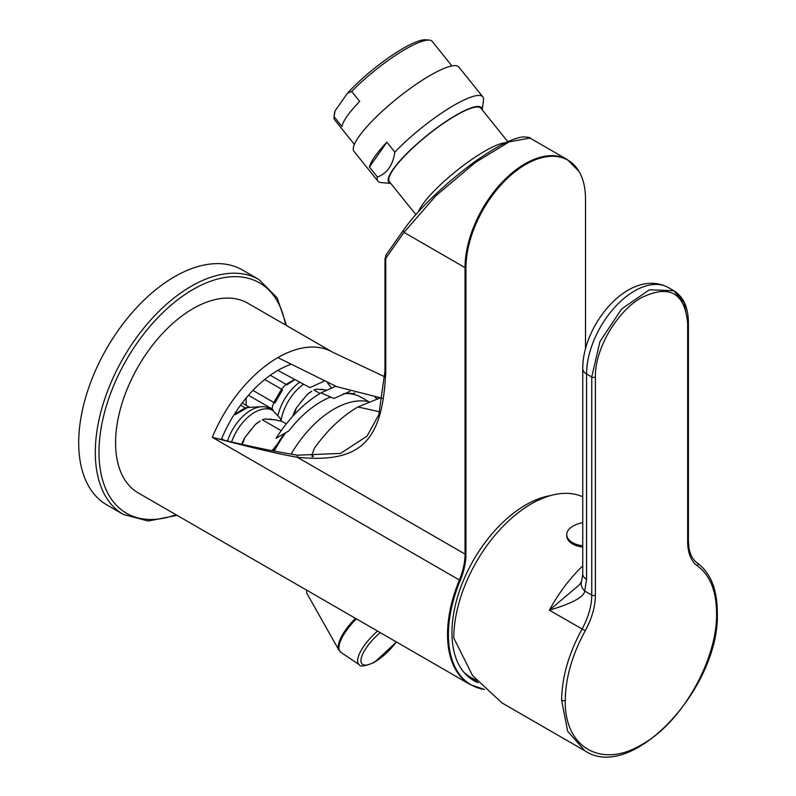 <?xml version="1.0" encoding="UTF-8"?>
<svg xmlns="http://www.w3.org/2000/svg" width="796" height="796" viewBox="0 0 796 796"><rect width="100%" height="100%" fill="white"/><g stroke="black" fill="none" stroke-linecap="round" stroke-linejoin="round"><path stroke-width="1.19" d="M334.012 116.624L342.001 126.554A62.595 13.224 -38.8 0 1 359.692 101.391L351.703 91.46L347.444 93.251L335.076 110.853L334.012 116.624A62.595 13.224 141.2 0 0 334.012 116.674A62.595 13.224 141.2 0 0 334.648 119.828L354.369 144.374M334.012 116.674L334.469 113.181A59.989 12.676 -38.8 0 1 335.076 110.853M347.444 93.251A59.989 12.676 -38.8 0 1 425.76 39.8L429.263 40.098A62.595 13.224 141.2 0 0 405.562 49.133A62.595 13.224 141.2 0 0 351.703 91.46M390.766 183.408L381.105 182.583A67.282 14.219 -38.8 0 1 377.941 181.18L353.981 151.379A67.282 14.219 141.2 0 1 374.757 118.415A67.282 14.219 141.2 0 1 430.218 75.381A67.282 14.219 -38.8 0 1 458.874 67.073L482.824 96.873A67.282 14.219 -38.8 0 1 483.51 100.266L482.237 109.878M377.941 181.18A67.282 14.219 -38.8 0 1 377.394 177.001C387.055 173.498 392.876 165.22 394.856 152.155A67.282 14.219 -38.8 0 1 454.168 105.181A67.282 14.219 -38.8 0 1 482.824 96.873M390.717 183.339A59.461 12.567 -38.8 0 1 404.219 156.135A59.461 12.567 -38.8 0 1 456.198 115.082A59.461 12.567 -38.8 0 1 482.187 109.808M386.866 142.225A67.282 14.219 141.2 0 0 369.404 167.061L386.866 142.225L394.856 152.155M369.404 167.061L377.394 177.001M415.85 214.602L389.443 181.747A58.675 12.398 141.2 0 1 407.552 153.001A58.675 12.398 141.2 0 1 455.919 115.47A58.675 12.398 -38.8 0 1 480.913 108.226L507.838 141.718M418.368 211.786A58.675 12.398 141.2 0 1 484.665 151.23A58.675 12.398 -38.8 0 1 505.639 142.753M585.498 348.797L585.498 198.95A84.545 48.815 120 0 0 578.971 171.349A84.545 48.815 120 0 0 511.748 174.404A84.545 48.815 120 0 0 465.939 267.973A2.607 1.502 180 0 1 465.043 267.635L403.99 232.382A2.607 2.06 -144.9 0 1 403.701 229.825C413.562 215.845 428.596 200.005 448.815 182.324C470.237 164.215 479.162 158.424 491.819 150.394C505.629 141.977 516.206 137.479 523.549 136.892C528.574 137.26 530.723 137.648 530.017 138.076L509.211 141.827L475.341 162.484L435.87 195.776L403.99 232.382L386.488 257.277A7.821 4.517 -120 0 0 385.752 260.043L385.752 371.951C382.657 439.611 362.608 463.789 297.396 457.302C278.63 453.999 250.252 447.342 212.283 437.332A109.54 63.242 -60 0 1 277.864 357.613L336.808 386.677L382.886 398.408M385.752 371.951A2.607 1.502 180 0 1 384.985 370.886L378.816 414.726L367.075 436.108L340.539 453.421L297.555 455.193C273.147 451.302 244.72 445.342 212.283 437.332L459.392 580.005A109.54 63.242 120 0 0 447.521 634.432A109.54 63.242 120 0 0 470.207 684.58L484.456 689.455M384.896 376.866L332.629 352.18A109.54 63.242 -60 0 0 277.864 357.613A109.54 63.242 -60 0 1 332.629 352.18L247.805 303.206A109.54 63.242 120 0 0 163.399 332.549A109.54 63.242 120 0 0 115.579 442.785A109.54 63.242 120 0 0 138.265 492.933L470.207 684.58M123.38 514.455L106.783 504.873A135.619 78.297 120 0 1 78.704 442.785A135.619 78.297 -60 0 1 137.897 306.311A135.619 78.297 -60 0 1 242.402 269.973L258.999 279.555A135.619 78.297 120 0 0 154.494 315.893A135.619 78.297 120 0 0 95.301 452.367A135.619 78.297 120 0 0 123.38 514.455L148.255 521.022L177.07 515.33M368.628 401.652A86.067 49.69 120 0 0 291.147 454.128M335.693 386.249L321.017 392.886L333.932 398.468L349.922 391.363M224.323 440.268L221.646 438.725A93.888 54.208 -60 0 1 277.864 370.389L309.952 387.632L323.823 381.284M354.747 392.866L353.225 393.741A86.067 49.69 120 0 0 343.564 393.672M330.529 397.055A86.067 49.69 120 0 0 288.809 430.925L276.033 438.307C288.998 418.079 303.992 402.935 321.017 392.886M273.585 450.954A82.147 47.432 -60 0 1 284.53 433.402M274.222 451.073A84.764 48.934 -60 0 1 285.814 432.656M344.937 393.532A84.764 48.934 -60 0 1 361.553 397.493L368.707 401.622M379.702 398.109L357.901 406.945C342.021 416.248 327.574 429.92 314.559 447.959L312.221 453.929L313.206 456.745M582.752 547.071A19.82 11.443 180 0 1 566.752 535.837L566.752 534.564A19.82 11.443 180 0 1 571.21 527.33A26.586 26.586 0 0 1 582.752 522.723M582.752 545.787A19.82 11.443 180 0 1 566.752 534.564M582.752 496.803A109.54 63.242 120 0 0 499.55 530.037A109.54 63.242 120 0 0 453.8 638.054L472.525 675.505L502.017 702.938L584.801 750.737L567.667 731.206L561.628 700.311C561.886 677.346 568.702 653.596 582.055 629.059C588.403 617.368 591.637 606.055 591.746 595.11A2.607 1.502 0 0 0 595.408 595.119L595.408 377.005C594.771 349.404 616.552 311.913 640.85 297.963C669.317 283.993 684.928 292.59 687.664 323.733L687.664 541.857C687.794 553.2 691.067 561.24 697.495 565.966C710.002 575.15 716.36 590.821 716.579 612.98C717.644 658.71 682.49 722.31 641.974 744.479C601.527 769.145 564.175 747.534 565.269 700.341C565.528 677.933 572.175 654.75 585.229 630.78C591.896 618.502 595.289 606.612 595.408 595.119M586.572 579.339A13.044 7.532 180 0 1 582.752 574.015L581.657 581.269A13.044 9.582 -160.1 0 0 584.702 591.04L591.746 595.11L591.746 376.986L586.572 374.001A13.044 7.532 180 0 1 582.752 368.677C582.383 324.479 629.865 267.028 668.421 287.595A67.809 39.153 120 0 0 616.174 305.764A67.809 39.153 120 0 0 586.572 374.001L586.572 579.339L584.702 591.04C584.155 596.891 572.384 603.278 549.389 610.204A109.54 63.242 -60 0 1 582.752 565.906M585.229 630.78L549.389 610.204L579.687 584.562L581.657 581.269A13.044 9.582 -160.1 0 1 581.667 581.249M595.408 377.005A2.607 1.502 0 0 1 591.746 376.986L599.935 341.633L621.646 308.928L649.387 289.804L673.774 290.689L684.043 302.579L687.644 321.624M476.108 680.212L470.526 677.227A103.012 59.481 -60 0 1 463.72 672.093M471.749 679.366A104.316 60.227 120 0 0 477.182 681.535M550.364 495.629A104.316 60.227 120 0 0 451.949 632.73A104.316 60.227 120 0 0 473.56 680.481A104.316 60.227 120 0 0 478.177 682.719M465.939 267.973L465.939 554.424A52.377 30.238 -60 0 1 460.257 580.453A109.321 63.113 120 0 0 484.436 689.435M306.908 590.294A16.955 5.851 134.9 0 0 307.007 593.587L338.917 650.143L340.947 652.352A34.586 11.93 134.9 0 1 356.379 618.86M234.332 414.298A28.686 16.567 -60 0 1 234.452 414.189L235.347 414.626L247.228 407.771L245.297 407.93A28.686 16.567 -60 0 1 248.223 407.462L261.566 406.716A36.517 21.084 -60 0 1 269.197 408.398L272.889 410.527A36.517 21.084 -60 0 0 231.596 441.979M227.507 441.024A36.517 21.084 -60 0 1 261.566 406.716M286.311 423.83L282.451 421.601L275.545 419.91L264.879 418.965L262.352 419.8L281.167 430.666M255.446 424.407L260.163 421.064A29.731 17.164 120 0 0 255.446 424.407L244.78 437.681A29.731 17.164 120 0 0 241.735 444.297M277.505 443.979L272.132 450.665M242.253 444.805L244.78 437.681M275.366 447.67A27.382 15.811 120 0 0 273.177 450.874M234.422 414.169L245.297 407.93L240.551 405.184M242.163 403.025L249.695 407.383M248.471 395.284L271.963 408.845L272.789 409.393L272.739 410.438M252.929 390.398L273.854 402.478A28.686 16.567 120 0 0 271.963 408.845L271.963 409.99M270.292 375.254L286.092 384.378A28.686 16.567 120 0 0 281.525 389.194L264.72 379.493M299.555 382.339A36.517 21.084 120 0 0 278.053 415.054M294.371 379.592L286.092 384.378L286.978 384.816L294.669 379.752M281.525 389.194L282.56 389.791L274.889 403.075L273.854 402.478L281.525 389.194M326.38 390.03L316.519 389.144L313.982 389.99L320.012 393.473M307.077 394.597A29.731 17.164 -60 0 1 311.793 391.254L307.077 394.597L296.41 407.86L293.883 414.995M292.749 416.258A29.731 17.164 -60 0 1 296.41 407.86M451.939 65.939L432.218 41.402A62.595 13.224 141.2 0 0 429.263 40.098M403.701 229.825L386.199 254.72L384.985 258.979L384.985 370.886M386.488 257.277A2.607 2.06 -144.9 0 1 386.199 254.72M530.017 138.076L567.359 159.628A84.764 48.934 120 0 0 502.047 182.344A84.764 48.934 120 0 0 465.043 267.635L465.043 554.086L297.396 457.302A2.607 1.92 -80.3 0 1 297.555 455.193M285.525 324.987A133.012 76.794 120 0 0 184.483 294.858A133.012 76.794 120 0 0 98.983 452.367A133.012 76.794 120 0 0 175.996 514.713M277.864 370.389A93.888 54.208 -60 0 1 290.261 364.578M375.155 397.522L377.234 398.726M357.901 406.945L379.762 411.83M696.988 562.702A2.607 2.149 125.1 0 1 697.117 562.782L697.117 562.782A2.607 2.149 125.1 0 1 697.495 565.966M687.664 323.733A2.607 1.502 180 0 0 688.401 322.688L688.401 540.802L688.918 547.598C690.162 554.782 692.898 559.847 697.117 562.782C710.44 572.722 717.166 589.1 717.295 611.935L717.295 611.935A2.607 1.502 180 0 1 716.579 612.98M561.628 700.311A2.607 1.502 0 0 0 565.269 700.341M688.401 540.802A2.607 1.502 180 0 1 687.664 541.857M465.939 554.424A2.607 1.502 180 0 1 465.043 554.086A52.158 30.119 -60 0 1 459.392 580.005L460.257 580.453M385.752 260.043A2.607 1.502 180 0 1 384.985 258.979M380.239 632.631A27.81 9.602 134.9 0 0 361.095 658.869A27.81 9.602 134.9 0 0 374.986 661.725A27.81 9.602 134.9 0 0 396.309 641.904M377.553 631.079A30.377 10.487 134.9 0 0 359.364 664.799C360.17 667.018 365.225 666.162 374.558 662.262L396.478 642.004M355.454 618.323A34.536 11.92 134.9 0 0 338.917 650.143M247.745 433.979A28.686 16.567 -60 0 1 252.471 428.099M267.844 419.223A28.686 16.567 -60 0 1 272.58 419.651M246.143 398.01L246.143 405.323M303.425 384.349A36.517 21.084 120 0 0 281.048 420.477M304.112 398.289A28.686 16.567 120 0 0 299.386 404.169M324.211 389.841A28.686 16.567 120 0 0 319.485 389.413M286.61 325.614L277.127 297.803L258.999 279.555M312.052 456.705L312.221 453.929M717.295 611.935C720.788 686.281 632.362 783.155 584.801 750.727M582.752 368.677L582.752 574.015M688.401 322.688C688.311 307.415 683.436 296.749 673.774 290.689L668.421 287.595M567.359 159.628L578.971 171.349M359.364 664.799L340.947 652.352M281.346 421.303L279.973 418.059L272.889 410.527M331.375 387.811L327.494 382.876"/></g></svg>
